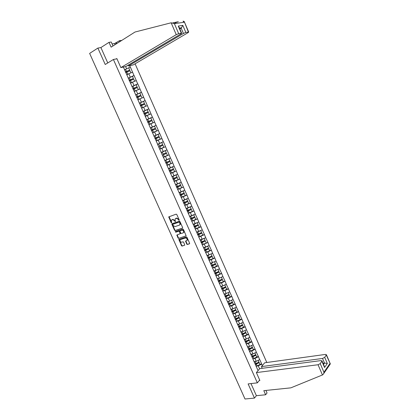 <?xml version="1.0" encoding="UTF-8"?>
<svg xmlns="http://www.w3.org/2000/svg" width="420" height="420" viewBox="0 0 420 420"><rect width="100%" height="100%" fill="white"/><g stroke="black" fill="none" stroke-linecap="round" stroke-linejoin="round"><path stroke-width="0.63" d="M179.083 220.358L179.209 219.907L176.799 214.515L176.169 214.153L168.751 216.883L171.155 222.679L171.591 222.931L171.35 220.316L172.562 219.539L174.568 220.705L175.319 221.65L175.072 219.03L176.305 218.237L178.327 219.403L179.083 220.358M186.722 244.094L187.357 244.472L189.42 243.831L189.609 243.206L186.963 237.279L186.328 236.906L178.836 239.416L181.482 245.716L182.107 246.089L184.779 245.138L183.624 242.188L182.999 241.815L181.776 242.198C180.479 242.141 179.907 241.416 180.043 240.035L180.584 239.537L185.388 238.009C186.69 238.061 187.273 238.781 187.142 240.172L185.572 241.138L186.722 244.094L187.661 244.262L189.62 243.658M248.115 383.906L254.457 398.092L245.007 399L89.633 53.398L97.881 48.074L105.231 64.496L113.4 59.488L257.339 382.851L248.115 383.906M182.438 228.197L182.621 227.556L179.959 221.587L179.324 221.225L172.074 223.708L171.901 224.343L174.547 230.244L175.172 230.606L182.569 228.113M183.466 229.446L186.144 235.835L178.647 238.361L178.022 237.993L176.873 235.032L180.206 233.709L179.434 231.583L178.81 231.215L175.754 232.218L175.303 231.651L182.831 229.078L183.466 229.446M259.681 380.021L257.339 382.851M266.8 362.486L135.093 63.809M113.4 59.488L116.949 58.79M259.954 364.313L261.723 364.072L259.728 359.562L256.263 361.347L254.1 361.651M261.723 364.072L262.295 365.615M258.064 370.587L163.438 157.332M161.117 152.371L163.338 157.374L165.438 156.44L166.845 159.611L164.834 160.482M161.212 152.318L159.684 149.137L163.868 147.268L159.668 149.105M157.458 144.134L159.684 149.137M157.553 144.071L123.375 67.053M129.644 65.688L130.258 67.079L124.561 69.778M124.483 69.814L130.258 67.079M130.368 67.053L133.98 75.49L128.21 78.215L132.494 76.393L133.408 78.461L129.129 80.288M132.416 76.424L133.98 75.49M134.085 75.469L137.692 83.874L131.917 86.578M135.996 84.851L137.692 83.874M137.797 83.848L141.383 92.232L135.618 94.91M139.524 93.266L141.383 92.232M141.488 92.201L145.068 100.553L139.303 103.215M142.989 101.677L145.068 100.553M145.168 100.522L148.738 108.848L142.973 111.489M146.365 110.087L148.738 108.848M148.838 108.817L152.392 117.117L146.633 119.732M149.594 118.529L152.392 117.117M152.492 117.08L156.035 125.354L150.276 127.948M152.576 127.045L156.035 125.354M156.135 125.317L159.663 133.56L153.909 136.138M155.012 135.77L159.663 133.56M159.763 133.523L163.28 141.74L157.531 144.296M157.563 144.37L163.28 141.74M163.38 141.703L166.887 149.893L161.138 152.423M161.149 152.45L166.887 149.893M166.982 149.851L170.478 158.015L166.845 159.611M166.892 165.391L172.757 162.902L170.478 158.015M172.757 162.902L174.059 166.105L168.415 168.556M170.63 173.323L176.327 170.977L174.059 166.105M176.327 170.977L177.629 174.174L171.985 176.605M175.88 180.621L179.886 179.025L177.629 174.174M179.886 179.025L181.183 182.212L175.544 184.622M180.238 188.276L183.43 187.042L181.183 182.212M183.43 187.042L184.721 190.218L179.093 192.612M184.265 196.04L186.968 195.032L184.721 190.218M186.968 195.032L188.255 198.198L182.627 200.576M188.118 203.852L190.486 202.997L188.255 198.198M190.486 202.997L191.772 206.157L186.144 208.509M191.861 211.675L193.998 210.929L191.772 206.157M193.998 210.929L195.279 214.079L189.656 216.421M195.536 219.497L197.495 218.841L195.279 214.079M197.495 218.841L198.77 221.981L193.153 224.301M199.164 227.315L200.981 226.721L198.77 221.981M200.981 226.721L202.251 229.85L196.639 232.155M202.75 235.111L204.456 234.575L202.251 229.85M204.456 234.575L205.721 237.699L200.109 239.983M202.125 244.781L207.916 242.403L205.721 237.699M207.916 242.403L209.181 245.516L203.569 247.779M209.654 250.698L211.365 250.199L209.181 245.516M211.365 250.199L212.625 253.307L207.018 255.554M213.087 258.452L214.804 257.975L212.625 253.307M214.804 257.975L216.059 261.072L210.457 263.303M216.51 266.185L218.227 265.718L216.059 261.072M218.227 265.718L219.482 268.81L213.885 271.021M219.922 273.887L221.645 273.441L219.482 268.81M221.645 273.441L222.894 276.523L219.398 278.182L217.297 278.717M223.319 281.563L225.047 281.137L222.894 276.523M225.047 281.137L226.291 284.204L222.81 285.873L220.7 286.382M226.706 289.212L228.438 288.803L226.291 284.204M228.438 288.803L229.682 291.863L226.207 293.538L224.091 294.026M230.081 296.84L231.819 296.447L229.682 291.863M231.819 296.447L233.058 299.497L229.588 301.171L227.472 301.639M233.447 304.437L235.184 304.059L233.058 299.497M235.184 304.059L236.418 307.104L232.964 308.784L230.837 309.23M236.796 312.007L238.544 311.651L236.418 307.104M238.544 311.651L239.773 314.685L236.323 316.37L234.197 316.796M240.14 319.557L241.889 319.216L239.773 314.685M241.889 319.216L243.117 322.245L239.673 323.93L237.542 324.334M243.469 327.08L245.222 326.755L243.117 322.245M245.222 326.755L246.446 329.774L243.017 331.464L240.875 331.847M246.787 334.577L248.546 334.268L246.446 329.774M248.546 334.268L249.764 337.281L246.341 338.971L244.198 339.339M250.094 342.048L251.858 341.759L249.764 337.281M251.858 341.759L253.076 344.757L249.659 346.458L247.511 346.799M253.391 349.498L255.155 349.219L253.076 344.757M255.155 349.219L256.373 352.212L252.966 353.918L250.814 354.239M256.678 356.916L258.447 356.659L256.373 352.212M258.447 356.659L259.66 359.646M256.263 361.347L254.972 358.444L253.559 358.649M253.848 361.342L254.084 361.62M258.373 356.743L254.972 358.444M252.966 353.918L251.674 351.005L250.247 351.225M250.514 353.829L250.745 354.097M255.082 349.304L251.674 351.005M249.659 346.458L248.362 343.534L246.918 343.77M251.78 341.838L248.362 343.534M246.341 338.971L245.044 336.042L243.579 336.294M248.467 334.346L245.044 336.042M243.017 331.464L241.71 328.519L240.224 328.792M245.144 326.834L241.71 328.519M239.673 323.93L238.366 320.975L236.859 321.269M241.81 319.289L238.366 320.975M236.323 316.37L235.011 313.409L233.478 313.719M238.466 311.724L235.011 313.409M232.964 308.784L231.646 305.812L230.087 306.149M235.106 304.132L231.646 305.812M229.588 301.171L228.265 298.19L226.674 298.546M231.735 296.515L228.265 298.19M226.207 293.538L224.879 290.54L223.251 290.929M228.354 288.871L224.879 290.54M222.81 285.873L221.477 282.87L219.807 283.28M224.963 281.206L221.477 282.87M219.398 278.182L218.064 275.168L216.347 275.609M221.56 273.509L218.064 275.168M215.98 270.469L214.641 267.446L212.867 267.918M218.148 265.786L214.641 267.446M212.546 262.726L211.202 259.691L209.359 260.206M214.72 258.038L211.202 259.691M209.108 254.956L207.758 251.911L205.832 252.472M211.281 250.262L207.758 251.911M203.684 248.042L205.637 247.165L204.298 244.104L202.272 244.718M207.832 242.461L204.298 244.104M202.183 239.342L200.823 236.276L198.681 236.948M204.367 234.633L200.823 236.276M198.702 231.488L197.342 228.412L195.174 229.121L199.28 227.257L198.418 225.32L194.308 227.167M200.891 226.779L197.342 228.412M195.216 223.613L193.846 220.526L191.683 221.256M197.405 218.894L193.846 220.526M191.709 215.712L190.339 212.615L188.181 213.365M193.909 210.987L190.339 212.615M188.197 207.779L186.816 204.671L184.669 205.448M190.397 203.049L186.816 204.671M184.669 199.82L183.288 196.702L181.146 197.505M186.874 195.085L183.288 196.702M181.13 191.835L179.739 188.706L177.608 189.53M183.341 187.089L179.739 188.706M177.576 183.823L176.185 180.679L174.053 181.529M179.791 179.072L176.185 180.679M174.011 175.781L172.615 172.631L170.494 173.502M176.232 171.024L172.615 172.631M170.436 167.711L169.034 164.546L166.918 165.443M172.662 162.944L169.034 164.546M169.076 154.838L165.438 156.44M163.244 151.484L161.831 148.302L159.831 149.205M165.48 146.706L161.831 148.302M159.632 143.33L158.214 140.133L156.214 141.062M161.868 138.547L158.214 140.133M156.004 135.146L154.581 131.938L152.591 132.888M158.246 130.358L154.581 131.938M152.366 126.934L150.938 123.716L148.953 124.693M154.613 122.136L150.938 123.716M148.712 118.692L147.278 115.463L145.299 116.461M150.964 113.888L147.278 115.463M145.042 110.423L143.609 107.179L141.635 108.203M147.304 105.609L143.609 107.179M141.367 102.123L139.923 98.868L137.959 99.918M143.63 97.303L139.923 98.868M137.676 93.791L136.227 90.526L134.269 91.602M139.944 88.967L136.227 90.526M133.97 85.433L132.515 82.157L130.567 83.255M136.243 80.603L132.515 82.157M130.252 77.044L128.793 73.752L126.851 74.881M132.526 72.203L128.793 73.752M126.52 68.623L125.606 66.565M112.99 45.969L111.232 42.005L108.995 42.362L100.9 47.565L97.881 48.074M254.457 398.092L256.389 395.687L250.982 383.581M259.571 368.818L258.263 365.862L256.861 366.051M257.171 368.828L257.413 369.117M261.655 364.156L258.263 365.862M163.328 157.353L169.171 154.796M179.24 220.169L178.642 219.214L176.621 218.048L176.305 218.237M175.675 218.458L176.621 218.048M171.943 219.755L172.877 219.35L174.883 220.516L175.476 221.466M169.092 216.652L171.749 222.742M172.221 223.655L174.862 230.044L175.481 230.412L182.621 228.039M179.639 222.338L179.193 222.085L172.694 224.385L173.035 225.43L175.03 226.601L179.387 225.131L180.028 224.532L179.639 222.338L179.949 222.149L179.193 222.085M173.061 224.117L179.508 221.891M179.75 224.921L180.338 224.338L180.28 222.884L179.965 223.072M179.949 222.149L180.28 222.884M186.128 235.862L178.647 238.361M177.198 234.806L178.332 237.794L178.957 238.161M180.143 233.809L180.495 233.063L179.75 231.383L179.12 231.016L175.754 232.218M175.613 231.467L176.069 232.024M183.078 232.895L183.624 232.386C183.771 230.974 183.183 230.249 181.876 230.202L180.18 230.764L180.002 231.399L180.752 233.079L181.382 233.447L183.078 232.895M183.424 232.685L183.934 232.186C184.081 230.78 183.498 230.05 182.185 230.008L181.876 230.202M180.359 230.648L182.185 230.008M185.892 240.907L187.031 243.889M186.947 240.466L187.446 239.967C187.577 238.576 186.995 237.857 185.692 237.809L185.388 238.009M180.542 239.552L185.692 237.809M179.156 239.195L181.792 245.511L182.416 245.879L184.769 245.154M125.58 69.326L126.504 71.405L125.402 71.888M126.504 71.405L129.691 70.061L128.772 67.987M125.454 72.009L129.691 70.061M126.788 74.739L128.063 74.177M130.919 72.875L126.735 74.618M130.919 72.839L130.001 70.765L125.711 72.592M129.176 80.398L133.408 78.461M130.505 83.113L131.896 82.504M134.626 81.275L130.457 83.008M134.631 81.228L133.718 79.16L129.439 80.986M131.927 86.594L133.024 86.111L133.938 88.174L132.841 88.657M133.938 88.174L137.114 86.83L136.201 84.767L133.024 86.111M132.888 88.757L137.114 86.83M134.206 91.46L135.749 90.788M138.322 89.649L134.164 91.371M138.332 89.581L137.419 87.523L133.15 89.355M135.634 94.941L136.726 94.458L137.639 96.516L136.542 96.999M137.639 96.516L140.805 95.167L139.892 93.109L136.726 94.458M136.579 97.083L140.805 95.167M137.897 99.776L139.629 99.026M141.997 97.991L137.86 99.698M142.018 97.913L141.109 95.86L136.852 97.692M139.325 103.257L140.416 102.774L141.325 104.827L140.233 105.305M141.325 104.827L144.48 103.472L143.577 101.425L140.416 102.774M140.264 105.378L144.48 103.472M141.577 108.066L143.561 107.205M144.716 106.712L141.545 107.998M145.693 106.208L144.79 104.165L140.537 105.998M143 111.547L144.091 111.064L144.995 113.106L143.908 113.589M144.995 113.106L148.145 111.752L147.242 109.715L144.091 111.064M143.934 113.647L148.145 111.752M145.241 116.324L149.352 114.482L145.215 116.272M149.352 114.482L148.449 112.439L144.212 114.277M171.14 22.79L174.395 23.651L178.684 33.658L176.243 34.66L171.14 22.79L135.009 32.025L111.121 47.15L108.995 42.362M172.94 22.806L178.343 21.74L176.017 22.502M128.058 65.2L128.394 65.961L133.219 64.911L188.039 32.671L188.716 32.046L185.84 32.461L183.44 33.448L181.167 28.13L182.81 25.373L185.84 32.461M128.394 65.961L183.44 33.448M115.08 44.646L114.592 43.544L112.098 43.958M114.592 43.544L119.574 40.656L121.758 40.415M119.968 41.549L119.574 40.656M188.407 32.03L184.202 21.467L183.109 21.121L183.629 22.339M116.177 58.937L116.834 58.538L120.86 67.599L125.837 66.517L180.999 33.857L181.666 33.227L178.684 33.658M120.86 67.599L176.243 34.66M100.9 47.565L107.767 62.942M179.823 28.933L181.167 28.13L179.587 28.376M116.33 42.719L116.723 43.601M116.235 43.916L115.747 42.814M181.34 33.217L178.269 26.05L179.093 27.221M256.373 372.582L318.045 364.744L320.24 363.62L322.019 360.895L321.011 360.586L259.728 368.634L256.373 372.582L259.88 380.483L259.24 380.557M320.24 363.62L323.941 372.256L323.741 373.538L322.791 374.813L290.866 387.844L263.802 390.663L265.629 394.774L267.047 392.968L265.923 390.443M265.629 394.774L256.389 395.687M324.697 357.352L326.413 354.716L325.411 354.422L264.71 362.775L261.455 366.608L322.539 358.454L324.697 357.352L327.317 363.489L324.508 363.058L323.022 363.248M262.206 368.308L261.455 366.608M324.214 366.019L324.544 367.49L321.893 361.3M330.083 364.276L330.341 363.904L326.293 355.1M146.664 119.805L147.756 119.322L148.654 121.359L147.567 121.837M148.654 121.359L151.798 120.005L150.901 117.968L147.756 119.322M147.588 121.889L151.798 120.005M148.89 124.556L153.001 122.719L148.874 124.509M153.001 122.719L152.103 120.687L147.872 122.525M150.318 128.032L151.405 127.554L152.303 129.581L151.216 130.058M152.303 129.581L155.437 128.221L154.539 126.2L151.405 127.554M151.232 130.095L155.437 128.221M152.528 132.757L156.634 130.93L152.518 132.725M156.634 130.93L155.741 128.909L151.52 130.746M153.956 136.232L155.043 135.755L155.935 137.776L154.849 138.254M155.935 137.776L159.065 136.416L158.172 134.395L155.043 135.755M154.865 138.28L159.065 136.416M156.156 140.931L160.256 139.115L156.146 140.905M160.256 139.115L159.364 137.099L155.153 138.936M159.558 145.94L162.677 144.58L159.558 145.94L158.666 143.929L161.789 142.564L162.677 144.58M157.579 144.406L158.666 143.929M163.868 147.268L162.976 145.257L158.776 147.095M163.165 154.077L166.278 152.712L163.165 154.077L162.278 152.072L165.391 150.707L166.278 152.712M161.196 152.549L162.278 152.072M163.275 157.232L167.465 155.39L166.577 153.389L162.383 155.227M165.874 160.188L168.982 158.823L164.792 160.655L165.874 160.188L166.761 162.188L165.685 162.661M166.761 162.188L169.869 160.818L168.982 158.823M166.866 165.328L171.05 163.49L170.168 161.495L165.984 163.333L170.168 161.495M168.483 168.703L169.465 168.273L170.347 170.268L169.265 170.741M170.347 170.268L173.444 168.898L172.562 166.908L169.465 168.273M168.472 168.688L172.562 166.908M170.447 173.402L174.62 171.559L173.738 169.57L169.565 171.412M169.554 171.392L173.738 169.57M172.058 176.762L173.035 176.332L173.917 178.316L172.841 178.789M173.917 178.316L177.009 176.946L176.127 174.962L173.035 176.332M172.048 176.736L176.127 174.962M174.017 181.44L178.18 179.597L177.303 177.618L173.135 179.461M173.124 179.429L177.303 177.618M175.623 184.795L176.6 184.364L177.476 186.344L176.4 186.811M177.476 186.344L180.558 184.968L179.681 182.989L176.6 184.364M175.602 184.753L179.681 182.989M177.571 189.457L181.729 187.609L180.852 185.635L176.694 187.478M176.678 187.435L180.852 185.635M179.172 192.796L180.149 192.365L181.02 194.339L179.949 194.806M181.02 194.339L184.097 192.964L183.225 190.99L180.149 192.365M179.151 192.743L183.225 190.99M181.115 197.442L185.262 195.594L184.391 193.625L180.243 195.473M180.217 195.416L184.391 193.625M182.71 200.771L183.682 200.345L184.553 202.309L183.482 202.776M184.553 202.309L187.625 200.928L186.753 198.965L183.682 200.345M182.684 200.708L186.753 198.965M184.648 205.401L188.785 203.553L187.918 201.59L183.776 203.438M183.75 203.375L187.918 201.59M186.239 208.714L187.21 208.289L188.076 210.247L187.005 210.714M188.076 210.247L191.137 208.866L190.271 206.913L187.21 208.289M186.207 208.646L187.982 207.858M188.165 213.328L192.297 211.481L191.431 209.528L187.299 211.376M187.268 211.297L191.431 209.528M189.751 216.636L190.722 216.211L191.588 218.159L190.517 218.626M191.588 218.159L194.639 216.778L193.778 214.83L190.722 216.211M189.714 216.552L191.279 215.859M191.672 221.235L195.793 219.382L194.933 217.434L190.811 219.287M190.769 219.198L194.933 217.434M193.253 224.527L194.224 224.102L195.085 226.049L194.019 226.511M195.085 226.049L198.13 224.663L197.269 222.721L194.224 224.102M193.21 224.432L194.612 223.813M194.266 227.068L198.418 225.32M196.744 232.391L197.71 231.971L198.571 233.909L197.505 234.371M198.571 233.909L201.605 232.517L200.75 230.585L197.71 231.971M196.697 232.286L197.972 231.725M198.655 236.959L202.755 235.106L201.899 233.173L197.794 235.022M197.747 234.916L201.899 233.173M200.219 240.23L201.185 239.809L202.041 241.736L200.981 242.198M202.041 241.736L205.076 240.35L204.22 238.418L201.185 239.809M200.172 240.114L201.343 239.6M201.217 242.734L205.364 241.001L201.269 242.849M205.364 241.001L206.215 242.928M204.65 247.622L205.506 249.543L204.44 250.005M205.506 249.543L208.53 248.152L207.679 246.23L205.91 247.039M203.632 247.916L204.719 247.438M205.585 252.572L209.664 250.724L208.814 248.803L204.729 250.651M204.671 250.525L208.814 248.803M207.139 255.822L208.105 255.402L208.955 257.324L207.895 257.78M208.955 257.324L211.969 255.927L211.024 254.058M208.105 255.402L209.018 254.982M207.081 255.691L208.094 255.245M209.029 260.342L213.103 258.489L212.258 256.578L208.178 258.426M208.121 258.29L212.258 256.578M210.583 263.582L211.543 263.161L212.389 265.072L211.334 265.534M212.389 265.072L215.402 263.681L214.562 261.776M211.543 263.161L212.399 262.768M210.52 263.435L211.475 263.02M212.468 268.086L216.531 266.233L215.686 264.322L211.617 266.175M211.554 266.028L215.686 264.322M214.011 271.315L214.972 270.895L215.817 272.8L214.762 273.257M215.817 272.8L218.82 271.404L217.985 269.519M214.972 270.895L215.775 270.522M213.943 271.157L214.846 270.769M215.891 275.798L219.949 273.945L219.103 272.044L215.045 273.898M214.977 273.74L219.103 272.044M217.434 279.017L218.39 278.602L219.23 280.497L218.174 280.954M219.23 280.497L222.227 279.101L221.403 277.231M218.39 278.602L219.146 278.25M217.361 278.849L218.216 278.481M219.303 283.49L223.351 281.636L222.511 279.741L218.463 281.594M218.384 281.426L222.511 279.741M220.841 286.697L221.797 286.277L222.637 288.173L221.582 288.624M222.637 288.173L225.624 286.771L224.805 284.918M221.797 286.277L222.511 285.947M220.763 286.519L221.576 286.172M222.705 291.155L226.742 289.296L225.908 287.406L221.865 289.264M221.786 289.081L225.908 287.406M224.233 294.346L225.188 293.932L226.028 295.817L224.973 296.273M226.028 295.817L229.01 294.415L228.197 292.577M225.188 293.932L225.871 293.612M224.154 294.163L224.931 293.832M226.091 298.788L230.123 296.935L229.289 295.05L225.257 296.909M225.172 296.714L229.289 295.05M227.619 301.975L228.575 301.56L229.404 303.44L228.354 303.891M229.404 303.44L232.381 302.032L231.578 300.216M228.575 301.56L229.22 301.256M227.53 301.781L228.275 301.46M229.467 306.401L233.494 304.542L232.659 302.668L228.638 304.526M228.548 304.327L232.659 302.668M230.99 309.577L231.945 309.162L232.775 311.031L231.74 311.477M232.775 311.031L235.741 309.629L234.943 307.823M231.945 309.162L232.559 308.868M230.9 309.367L231.614 309.068M232.838 313.987L236.849 312.128L236.024 310.259L232.008 312.118M231.914 311.908L236.024 310.259M234.355 317.153L235.305 316.738L236.129 318.602L235.179 319.016M236.129 318.602L239.09 317.195L238.303 315.404M235.305 316.738L235.893 316.454M234.255 316.932L234.943 316.649M236.192 321.547L240.198 319.688L239.369 317.825L235.363 319.683M235.263 319.463L239.369 317.825M237.704 324.702L238.649 324.287L239.479 326.146L238.529 326.56M239.479 326.146L242.429 324.739L241.647 322.964M238.649 324.287L239.222 324.014M237.605 324.471L238.266 324.198M239.531 329.081L243.532 327.222L242.708 325.364L238.707 327.222M238.607 326.991L242.708 325.364M241.043 332.225L241.988 331.81L242.812 333.664L241.862 334.079M242.812 333.664L245.758 332.252L244.981 330.498M241.988 331.81L242.534 331.548M240.938 331.989L241.579 331.721M242.865 336.588L246.855 334.73L246.036 332.881L242.046 334.74M241.936 334.498L246.036 332.881M244.367 339.722L245.317 339.313L246.136 341.161L245.191 341.57M246.136 341.161L249.076 339.743L248.304 338.006M245.317 339.313L245.842 339.061M244.262 339.476L244.881 339.224M246.188 344.075L250.168 342.211L249.349 340.368L245.369 342.232M245.338 341.948L249.349 340.368M247.684 347.198L248.63 346.784L249.443 348.626L248.504 349.036M249.443 348.626L252.378 347.214L251.617 345.487M248.63 346.784L249.139 346.542M247.574 346.941L248.173 346.694M249.496 351.535L253.47 349.671L252.656 347.834L248.682 349.692M248.661 349.398L252.483 347.608L252.656 347.834M250.992 354.643L251.932 354.233L252.746 356.071L251.806 356.48M252.746 356.071L255.675 354.653L254.919 352.942M251.932 354.233L252.425 353.997M250.871 354.38L251.454 354.144M252.798 358.969L256.762 357.105L255.948 355.273L251.984 357.137M251.958 356.832L255.775 355.036L255.948 355.273M254.284 362.066L255.224 361.662L256.037 363.489L255.097 363.899M256.037 363.489L258.956 362.072L258.206 360.37M255.224 361.662L255.701 361.426M254.163 361.793L254.725 361.568M256.084 366.377L260.038 364.513L259.229 362.686L255.371 364.513M255.245 364.235L259.051 362.439L259.229 362.686M178.642 219.214L178.327 219.403M176.017 218.258L175.702 218.447M175.192 221.209L174.878 221.398M174.883 220.516L174.568 220.705M172.877 219.35L172.562 219.539M172.279 219.56L171.964 219.749M171.47 222.49L171.155 222.679M169.087 217.166L168.767 217.35M178.952 219.912L178.637 220.101M175.481 230.412L175.172 230.606M174.862 230.044L174.547 230.244M172.216 224.154L171.901 224.343M173.145 224.065L172.83 224.259M178.332 237.794L178.022 237.993M177.209 235.279L176.894 235.478M180.495 233.063L180.185 233.263M179.75 231.383L179.434 231.583M179.12 231.016L178.81 231.215M180.495 230.564L180.18 230.764M185.903 241.369L185.593 241.573M180.894 239.332L180.584 239.537M182.416 245.879L182.107 246.089M181.792 245.511L181.482 245.716M179.167 239.657L178.857 239.857M187.661 244.262L187.357 244.472M126.814 72.104L127.733 74.177M129.308 77.732L130.226 79.805M130.536 80.504L131.455 82.572M134.248 88.872L135.161 90.93M137.944 97.209L138.857 99.262M141.629 105.514L142.537 107.562M145.299 113.794L146.207 115.831M184.233 22.25L174.395 23.651M178.269 26.05L182.81 25.373M323.941 372.256L329.91 363.562M327.317 363.489L324.544 367.49M322.445 374.976L318.045 364.744M323.536 364.445L324.508 363.058L322.539 358.454M148.958 122.047L149.861 124.073M152.607 130.263L153.505 132.29M156.24 138.458L157.133 140.474M159.857 146.622L160.75 148.628M163.464 154.754L164.357 156.76M167.06 162.86L167.947 164.855M170.646 170.94L171.528 172.93M174.216 178.988L175.093 180.973M177.77 187.01L178.647 188.984M181.314 195.001L182.191 196.97M184.847 202.97L185.719 204.934M188.37 210.908L189.236 212.861M191.877 218.82L192.743 220.768M195.374 226.706L196.234 228.643M198.859 234.559L199.715 236.497M202.33 242.387L203.185 244.319M205.79 250.194L206.645 252.116M209.239 257.969L210.089 259.885M212.678 265.718L213.523 267.629M216.101 273.441L216.946 275.342M219.518 281.137L220.358 283.033M222.915 288.808L223.755 290.698M226.306 296.452L227.141 298.337M229.688 304.075L230.517 305.949M233.053 311.666L233.882 313.535M236.408 319.231L237.237 321.095M239.757 326.776L240.576 328.629M243.085 334.288L243.91 336.142M246.409 341.78L247.228 343.628M249.722 349.246L250.535 351.089M253.024 356.69L253.832 358.522M256.31 364.103L257.119 365.93M169.071 216.699L168.751 216.883M172.2 223.692L171.885 223.886M180.338 224.338L180.028 224.532M177.188 234.833L176.873 235.032M180.516 233.51L180.206 233.709M175.581 231.478L175.303 231.651M183.934 232.186L183.624 232.386M185.882 240.933L185.572 241.138M187.446 239.967L187.142 240.172M179.146 239.216L178.836 239.416M174.284 23.562L176.957 21.929M181.666 33.227L178.957 26.912M179.456 28.072L181.65 27.731M184.202 21.467L188.716 32.046M322.019 360.895L324.356 366.361M326.413 354.716L330.32 363.867M323.741 373.538L330.341 363.904"/></g></svg>

